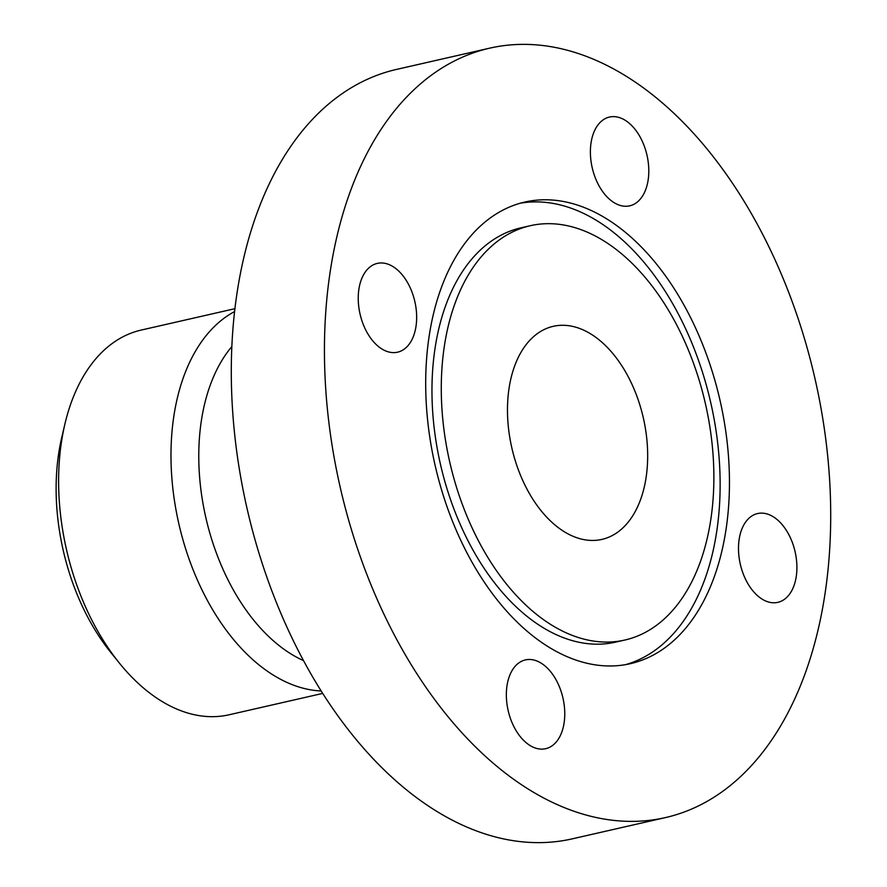 <?xml version="1.0" encoding="UTF-8"?>
<svg xmlns="http://www.w3.org/2000/svg" width="887" height="887" viewBox="0 0 887 887"><rect width="100%" height="100%" fill="white"/><g stroke="black" fill="none" stroke-linecap="round" stroke-linejoin="round"><path stroke-width="1.33" d="M322.713 693.412L229.068 714.789A197.313 121.763 -102.9 0 1 119.324 663.021A197.313 121.763 -102.9 0 1 61.591 441.116A197.313 121.763 -102.9 0 1 64.84 424.308A197.313 121.763 -102.9 0 1 141.277 330.053L234.911 308.687M119.324 663.021L110.764 652.422A177.577 109.578 -102.9 0 1 58.808 452.703A177.577 109.578 -102.9 0 1 61.735 437.568L64.84 424.308M321.172 690.973A197.313 121.763 -102.9 0 1 173.952 415.471A197.313 121.763 -102.9 0 1 234.589 311.559M303.52 660.615A177.577 109.578 -102.9 0 1 201.449 420.15A177.577 109.578 -102.9 0 1 231.851 346.562M824.744 595.476A394.626 243.515 -102.9 0 1 665.372 817.603A394.626 243.515 -102.9 0 1 411.224 664.718A394.626 243.515 -102.9 0 1 330.407 270.258A394.626 243.515 -102.9 0 1 489.779 48.142A394.626 243.515 -102.9 0 1 743.916 201.016A394.626 243.515 -102.9 0 1 824.744 595.476M665.372 817.603L572.226 838.858A394.626 243.515 -102.9 0 1 318.078 685.984A394.626 243.515 -102.9 0 1 237.261 291.524A394.626 243.515 -102.9 0 1 396.622 69.397L489.779 48.142M509.127 387.841A109.278 67.434 -102.9 0 1 553.255 326.327A109.278 67.434 -102.9 0 1 623.639 368.67A109.278 67.434 -102.9 0 1 646.024 477.905A109.278 67.434 -102.9 0 1 601.885 539.407A109.278 67.434 -102.9 0 1 531.513 497.075A109.278 67.434 -102.9 0 1 509.127 387.841M624.847 640.037L615.534 642.155A212.492 131.121 -102.9 0 1 478.692 559.841A212.492 131.121 -102.9 0 1 435.173 347.438A212.492 131.121 -102.9 0 1 520.979 227.837L530.293 225.708A212.492 131.121 77.1 0 0 444.487 345.309A212.492 131.121 77.1 0 0 488.005 557.712A212.492 131.121 77.1 0 0 624.847 640.037A212.492 131.121 77.1 0 0 710.664 520.425A212.492 131.121 77.1 0 0 667.146 308.033A212.492 131.121 77.1 0 0 530.293 225.708M725.876 530.437A236.774 146.111 -102.9 0 1 630.258 663.709A236.774 146.111 -102.9 0 1 477.76 571.982A236.774 146.111 -102.9 0 1 429.275 335.308A236.774 146.111 -102.9 0 1 524.893 202.036A236.774 146.111 -102.9 0 1 677.38 293.763A236.774 146.111 -102.9 0 1 725.876 530.437M520.27 203.223A236.774 146.111 -102.9 0 1 669.929 298.963A236.774 146.111 -102.9 0 1 716.552 532.566A236.774 146.111 -102.9 0 1 625.568 664.651M774.007 517.243A45.536 28.096 -102.9 0 1 796.836 564.476A45.536 28.096 -102.9 0 1 777.832 602.351A45.536 28.096 -102.9 0 1 761.401 598.67A45.536 28.096 -102.9 0 1 738.561 551.437A45.536 28.096 -102.9 0 1 757.565 513.562A45.536 28.096 -102.9 0 1 774.007 517.243M564.077 723.071A45.536 28.096 -102.9 0 1 545.682 748.695A45.536 28.096 -102.9 0 1 516.356 731.054A45.536 28.096 -102.9 0 1 507.031 685.54A45.536 28.096 -102.9 0 1 525.426 659.906A45.536 28.096 -102.9 0 1 554.752 677.546A45.536 28.096 -102.9 0 1 564.077 723.071M381.144 348.502A45.536 28.096 -102.9 0 1 358.304 301.27A45.536 28.096 -102.9 0 1 377.319 263.395A45.536 28.096 -102.9 0 1 393.75 267.076A45.536 28.096 -102.9 0 1 416.591 314.308A45.536 28.096 -102.9 0 1 397.576 352.183A45.536 28.096 -102.9 0 1 381.144 348.502M591.075 142.674A45.536 28.096 -102.9 0 1 609.458 117.051A45.536 28.096 -102.9 0 1 638.784 134.691A45.536 28.096 -102.9 0 1 648.109 180.205A45.536 28.096 -102.9 0 1 629.726 205.828A45.536 28.096 -102.9 0 1 600.399 188.188A45.536 28.096 -102.9 0 1 591.075 142.674"/></g></svg>
